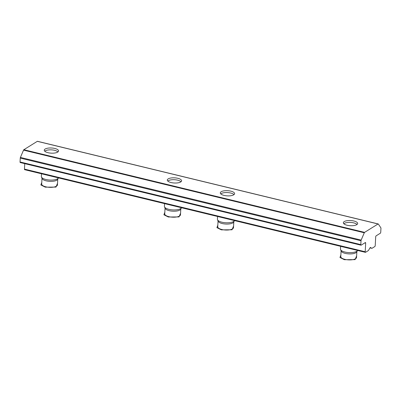 <?xml version="1.0" encoding="UTF-8"?>
<svg xmlns="http://www.w3.org/2000/svg" width="401" height="401" viewBox="0 0 401 401"><rect width="100%" height="100%" fill="white"/><g stroke="black" fill="none" stroke-linecap="round" stroke-linejoin="round"><path stroke-width="0.6" d="M341.096 250.861L340.785 256.6A7.89 2.847 3.1 0 0 344.92 259.362A7.89 2.847 3.1 0 0 356.539 257.452L356.85 251.713M340.614 246.324L340.469 249.041A8.616 3.113 3.1 0 0 340.564 249.577L341.201 251.106A7.89 2.847 3.1 0 0 345.246 253.377A7.89 2.847 3.1 0 0 356.725 251.948L357.522 250.495A8.616 3.113 3.1 0 0 357.552 250.435M218.049 221.016L217.738 226.755A7.89 2.847 3.1 0 0 221.873 229.512A7.89 2.847 3.1 0 0 233.492 227.608L233.803 221.868M217.568 216.48L217.417 219.192A8.616 3.113 3.1 0 0 217.517 219.728L218.154 221.262A7.89 2.847 3.1 0 0 222.194 223.527A7.89 2.847 3.1 0 0 233.673 222.104L234.475 220.65A8.616 3.113 3.1 0 0 234.505 220.59M165.042 208.159L164.731 213.898A7.89 2.847 3.1 0 0 168.866 216.66A7.89 2.847 3.1 0 0 180.485 214.751L180.796 209.011M164.56 203.623L164.415 206.335A8.616 3.113 3.1 0 0 164.51 206.876L165.147 208.405A7.89 2.847 3.1 0 0 169.192 210.675A7.89 2.847 3.1 0 0 180.671 209.247L181.468 207.793A8.616 3.113 3.1 0 0 181.498 207.733M41.995 178.315L41.684 184.054A7.89 2.847 3.1 0 0 45.819 186.811A7.89 2.847 3.1 0 0 57.438 184.906L57.749 179.167M41.514 173.778L41.363 176.49A8.616 3.113 3.1 0 0 41.463 177.026L42.1 178.56A7.89 2.847 3.1 0 0 46.14 180.826A7.89 2.847 3.1 0 0 57.619 179.402L58.421 177.949A8.616 3.113 3.1 0 0 58.451 177.889M340.564 249.577A8.616 3.113 3.1 0 0 344.98 252.054A8.616 3.113 3.1 0 0 357.522 250.495M217.517 219.728A8.616 3.113 3.1 0 0 221.933 222.209A8.616 3.113 3.1 0 0 234.475 220.65M164.51 206.876A8.616 3.113 3.1 0 0 168.926 209.352A8.616 3.113 3.1 0 0 181.468 207.793M41.463 177.026A8.616 3.113 3.1 0 0 45.879 179.503A8.616 3.113 3.1 0 0 58.421 177.949M220.811 193.924A6.967 2.516 -176.9 0 1 220.991 193.763A6.967 2.516 -176.9 0 1 230.66 193.026A6.967 2.516 -176.9 0 1 233.818 194.46A6.967 2.516 -176.9 0 1 233.989 194.635A7.158 2.586 3.1 0 0 233.903 194.54M44.757 151.222A6.967 2.516 -176.9 0 1 44.937 151.062A6.967 2.516 -176.9 0 1 54.606 150.325A6.967 2.516 -176.9 0 1 57.764 151.758A6.967 2.516 -176.9 0 1 57.934 151.934A7.158 2.586 3.1 0 0 57.934 151.924A7.158 2.586 3.1 0 0 57.849 151.839M343.953 223.683A7.158 2.586 3.1 0 0 343.852 223.753A6.967 2.516 -176.9 0 1 344.043 223.613A6.967 2.516 -176.9 0 1 353.707 222.871A6.967 2.516 -176.9 0 1 356.87 224.304A6.967 2.516 -176.9 0 1 357.035 224.48A7.158 2.586 3.1 0 0 357.04 224.47A7.158 2.586 3.1 0 0 356.95 224.385M167.803 181.067A6.967 2.516 -176.9 0 1 167.989 180.906A6.967 2.516 -176.9 0 1 177.653 180.169A6.967 2.516 -176.9 0 1 180.816 181.603A6.967 2.516 -176.9 0 1 180.981 181.778A7.158 2.586 3.1 0 0 180.896 181.683M224.054 195.397A7.158 2.586 -176.9 0 1 220.304 192.891A7.158 2.586 -176.9 0 1 230.851 191.162A7.158 2.586 -176.9 0 1 234.6 193.663A7.158 2.586 -176.9 0 1 224.054 195.397M48 152.691A7.158 2.586 -176.9 0 1 44.25 150.19A7.158 2.586 -176.9 0 1 54.797 148.46A7.158 2.586 -176.9 0 1 58.546 150.961A7.158 2.586 -176.9 0 1 48 152.691M347.101 225.242A7.158 2.586 -176.9 0 1 343.351 222.735A7.158 2.586 -176.9 0 1 353.898 221.006A7.158 2.586 -176.9 0 1 357.652 223.512A7.158 2.586 -176.9 0 1 347.101 225.242M171.047 182.54A7.158 2.586 -176.9 0 1 167.297 180.034A7.158 2.586 -176.9 0 1 177.844 178.305A7.158 2.586 -176.9 0 1 181.598 180.811A7.158 2.586 -176.9 0 1 171.047 182.54M37.584 141.388A0.862 0.366 103.6 0 0 37.468 141.297A0.862 0.366 103.6 0 0 37.308 141.332L23.839 149.718A0.862 0.366 103.6 0 0 23.539 150.134L20.411 157.443A0.862 0.366 103.6 0 0 20.261 158.084L20.05 161.969A0.862 0.366 103.6 0 0 20.256 162.55L361.005 245.196A0.862 0.366 -76.4 0 1 360.8 244.615L361.01 240.735A0.862 0.366 -76.4 0 1 361.161 240.094L364.288 232.78A0.862 0.366 103.6 0 1 364.589 232.369L378.058 223.984A0.862 0.366 -76.4 0 1 378.218 223.948A0.862 0.366 -76.4 0 1 378.333 224.034L380.86 227.823A0.862 0.366 -76.4 0 1 380.95 228.314L380.739 232.194A0.862 0.366 -76.4 0 1 380.288 233.252L376.148 235.833A0.862 0.366 -76.4 0 0 375.692 236.891L375.226 245.517A0.862 0.366 -76.4 0 1 374.775 246.575L371.943 248.334L370.018 247.868M24.752 163.638L24.456 169.107A0.862 0.366 103.6 0 0 24.662 169.693L365.411 252.339A0.862 0.366 -76.4 0 1 365.206 251.758L365.672 243.131L364.775 242.916M365.672 243.131A0.862 0.366 -76.4 0 0 365.466 242.55A0.862 0.366 -76.4 0 0 365.306 242.585L361.166 245.161A0.862 0.366 -76.4 0 1 361.005 245.196M371.943 248.334L370.278 247.432L368.399 250.545L365.572 252.304A0.862 0.366 -76.4 0 1 365.411 252.339M41.769 182.455L40.852 184.946L45.268 187.157L55.99 187.082L57.523 183.312M164.821 212.304L163.904 214.791L168.315 217.001L179.036 216.926L180.575 213.157M217.823 225.156L216.906 227.648L221.322 229.858L232.044 229.783L233.577 226.014M340.875 255.006L339.958 257.492L344.369 259.703L355.091 259.627L356.629 255.858M378.058 223.984L37.308 141.332M23.839 149.718L364.589 232.369M23.539 150.134L364.288 232.78M24.456 169.107L365.206 251.758M361.01 240.735L20.261 158.084M20.05 161.969L360.8 244.615M20.411 157.443L361.161 240.094M37.468 141.297L378.218 223.948"/></g></svg>
